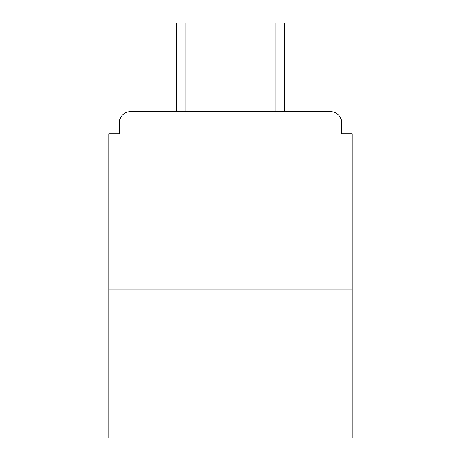 <?xml version="1.0" encoding="UTF-8"?>
<svg xmlns="http://www.w3.org/2000/svg" width="461" height="461" viewBox="0 0 461 461"><rect width="100%" height="100%" fill="white"/><g stroke="black" fill="none" stroke-linecap="round" stroke-linejoin="round"><path stroke-width="0.69" d="M341.497 133.69L341.497 122.344L341.497 133.69L352.135 133.69L352.135 437.95L108.865 437.95L108.865 133.69L119.503 133.69L119.503 122.344L119.503 133.69M352.135 289.012L108.865 289.012M341.497 122.344A10.638 10.638 0 0 0 330.854 111.706L130.146 111.706A10.638 10.638 0 0 0 119.503 122.344M330.854 111.706L285.82 111.706L330.854 111.706M175.18 111.706L130.146 111.706L175.18 111.706M185.818 39.006L176.598 39.006L176.598 23.05L185.818 23.05L185.818 111.706M176.598 39.006L176.598 111.706M284.402 23.05L284.402 39.006L275.182 39.006L275.182 23.05L284.402 23.05M275.182 111.706L275.182 39.006M284.402 111.706L284.402 39.006"/></g></svg>
